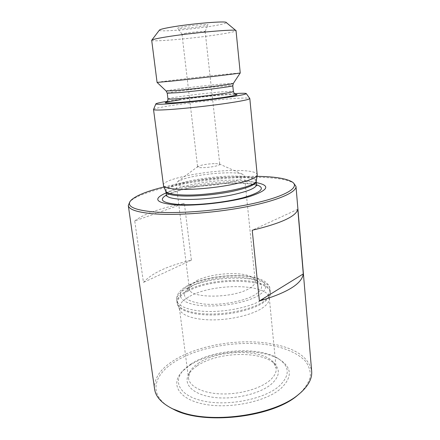 <?xml version="1.0" encoding="UTF-8"?>
<svg xmlns="http://www.w3.org/2000/svg" width="440" height="440" viewBox="0 0 440 440"><rect width="100%" height="100%" fill="white"/><g stroke="black" fill="none" stroke-linecap="round" stroke-linejoin="round"><path stroke-width="0.33" stroke-dasharray="2.2 1.65" d="M171.001 408.007C148 395.379 153.131 374.968 174.933 361.675C200.013 346.005 242.622 339.416 274.225 345.911C287.469 348.925 298.232 353.947 305.002 360.668C308.726 365.431 310.514 370.623 310.37 376.25C308.995 382.019 305.443 387.778 299.706 393.52M154.594 389.092C153.791 378.549 160.232 368.979 173.91 360.377C199.117 344.427 242.875 337.684 274.742 344.394C296.83 349.052 309.139 357.984 311.668 371.195M189.635 365.431C212.471 349.949 259.721 346.72 279.901 359.711C292.144 367.757 292.413 377.41 280.704 388.674C265.353 402.023 228.058 409.502 202.703 403.893C177.194 398.437 170.302 382.921 182.963 370.755L189.635 365.431M190.79 364.133C212.867 349.173 258.77 346.038 278.223 358.573C290.01 366.333 290.213 375.617 278.839 386.43C263.951 399.24 228.025 406.411 203.544 401.071C178.915 395.885 172.134 381.007 184.344 369.27L190.79 364.133M197.274 365.772C217.822 351.351 264.017 350.422 275.506 364.92C280.418 370.986 278.905 377.493 270.98 384.439C259.347 394.108 233.398 400.048 213.329 397.326C193.177 394.686 183.233 384.516 188.419 374.841C190.135 371.591 193.089 368.566 197.274 365.772M198.264 363.341C218.014 349.536 262.614 348.618 273.548 362.456L276.177 368.324C276.562 372.581 274.197 376.822 269.088 381.04C259.144 389.114 238.629 394.669 220.506 393.894C202.351 393.151 189.475 386.403 188.529 378.307L189.772 371.998C191.411 368.902 194.238 366.014 198.264 363.341M189.816 296.291C213.472 282.893 268.587 283.404 269.319 298.144L269.22 299.932C268.62 302.753 266.139 305.58 261.767 308.407C251.873 314.754 232.188 319.6 214.231 319.88C196.251 320.177 182.54 315.981 179.927 310.101L179.427 308.385C179.135 304.178 182.6 300.146 189.816 296.291M193.1 285.329C210.045 276.249 247.352 274.043 258.274 281.76C263.659 285.538 262.531 289.9 254.903 294.85C244.382 301.268 221.419 305.541 204.518 304.084C186.934 301.807 180.928 297.088 186.5 289.938L193.1 285.329M196.768 280.649C211.184 272.976 243.397 271.057 252.489 277.524C254.144 278.614 255.046 279.851 255.206 281.232C255.409 283.575 253.457 285.967 249.343 288.398C233.151 298.689 188.524 298.59 189.371 288.734C189.216 287.353 189.822 285.945 191.191 284.51L196.768 280.649M184.267 178.822C199.898 173.789 234.119 170.951 242.358 174.136L244.437 175.786C244.53 177.029 242.385 178.42 238.013 179.96C220.737 186.401 174.62 188.903 176.143 183.568L177.799 181.489L184.267 178.822M215.463 163.603L219.236 163.966L219.78 164.384C219.797 164.758 219.038 165.181 217.492 165.66C212.773 166.92 207.521 167.596 201.74 167.695C199.111 167.662 197.731 167.398 197.61 166.914L200.073 165.583C204.721 164.368 209.853 163.708 215.463 163.603M151.69 40.31C151.316 42.229 194.271 38.379 219.389 34.408C230.065 32.747 235.615 31.51 236.038 30.701M157.075 82.418C156.409 82.109 198.682 77.077 223.619 74.465L240.268 72.941M167.42 101.277C182.578 98.802 209.858 95.585 227.948 94.127L234.427 93.643M153.571 109.401C154.6 107.272 201.867 100.843 230.142 98.791C241.896 97.911 248.435 97.796 249.75 98.445M163.399 185.295C161.986 178.877 209.099 169.889 237.617 170.467C249.849 170.632 256.394 172.007 257.246 174.603M166.095 192.902C182.215 186.197 218.763 180.895 242.946 181.549C248.149 181.665 252.61 182.023 256.333 182.622M130.983 200.332L129.866 201.746C141.922 188.799 212.883 176.231 258.473 177.326C275.963 177.634 287.678 179.553 293.618 183.09L292.215 181.957M186.087 33.176L181.979 34.172C181.83 34.733 193.936 33.677 200.838 32.538L205.15 31.521C205.563 30.932 193.066 32.01 186.087 33.176M183.024 26.846C179.448 27.467 177.678 27.94 177.716 28.254C177.628 29.095 193.336 27.786 202.318 26.241C205.909 25.625 207.796 25.151 207.972 24.811C208.769 23.887 192.225 25.218 183.024 26.846M159.374 30.162C158.048 32.214 193.061 29.354 213.34 25.889C222.007 24.437 226.32 23.315 226.264 22.539M134.745 220.924C143.698 213.989 160.237 208.137 184.355 203.368L191.389 260.172C167.844 265.711 151.866 273.114 143.457 282.392L134.745 220.924L184.355 203.368M164.038 186.951C191.356 180.224 228.866 175.951 256.993 176.358M297.798 209.281L252.23 230.241M191.389 260.172L143.457 282.392M188.106 291.12C213.802 276.782 274.17 278.284 270.199 294.586C269.594 297.445 267.031 300.311 262.51 303.193C252.274 309.656 231.847 314.633 213.224 314.963C194.579 315.304 180.411 311.064 177.766 305.118C176.022 300.327 179.465 295.658 188.106 291.12M187.897 290.197C212.509 276.617 269.577 276.947 270.341 291.858C270.644 295.24 268.037 298.694 262.526 302.225C251.779 309.001 229.763 314.105 210.485 314.028C191.18 313.979 177.738 308.941 177.018 302.489C176.732 298.221 180.362 294.118 187.897 290.197M187.611 287.93C212.256 274.45 269.357 274.714 270.111 289.476C270.408 292.826 267.795 296.252 262.279 299.756C251.515 306.482 229.477 311.559 210.188 311.509C190.861 311.487 177.419 306.51 176.704 300.118C176.429 295.889 180.065 291.825 187.611 287.93M190.003 284.856C204.017 277.75 229.587 274.032 247.368 276.413C265.293 278.685 271.931 287.276 258.522 295.405C245.399 303.595 214.319 308.33 195.718 304.854C176.93 301.499 175.764 291.896 190.003 284.856M166.144 91.031C165.589 90.382 199.898 86.07 220.072 84.2L233.365 83.375M167.233 93.203C166.513 92.493 200.096 88.215 219.835 86.444C228.085 85.696 232.408 85.459 232.793 85.734M167.954 98.939C167.2 97.993 200.706 93.588 220.424 91.966C228.668 91.273 232.991 91.113 233.382 91.482M179.306 99.941C191.835 98.093 210.227 96.003 222.778 94.996L235.032 94.325M165.748 191.054C162.778 184.569 209.253 175.335 237.325 176.121C249.645 176.374 255.954 177.92 256.251 180.741M165.946 191.752C164.5 185.207 209.88 176.325 237.353 177.117C249.106 177.37 255.393 178.822 256.218 181.467M166.359 194.964C164.89 188.243 210.215 179.273 237.672 180.169C249.414 180.466 255.701 181.973 256.537 184.69M166.375 195.09C178.448 188.271 216.321 182.248 240.57 182.99C247.396 183.161 252.725 183.766 256.553 184.816M278.223 358.573L279.901 359.711M273.548 362.456L275.506 364.92M269.319 298.144L276.177 368.324M269.22 299.932L270.199 294.586L270.111 289.476C268.615 271.084 213.978 272.245 188.694 285.076C184.014 287.414 180.582 290.169 178.393 293.337C177.023 295.449 176.457 297.709 176.704 300.118L177.766 305.118L179.927 310.101M252.489 277.524L258.274 281.76M244.437 175.786L255.206 281.232M219.236 163.966L242.358 174.136M235.268 94.287L222.602 95.007C210.788 96.003 198.347 97.367 185.279 99.099L166.744 102.091M256.822 185.658L255.75 185.235C252.879 184.156 247.528 183.48 239.701 183.205C224.037 182.837 202.29 185.125 186.104 188.843C168.377 193.094 166.271 196.185 166.298 195.971M181.973 34.16L197.61 166.914M181.979 34.172L177.716 28.254M205.15 31.532L207.972 24.811M205.15 31.521L219.78 164.384M198.044 166.381L177.799 181.489M176.143 183.568L189.371 288.734M191.191 284.51L186.5 289.938M179.427 308.385L188.529 378.307M189.772 371.998L188.419 374.841M184.344 369.27L182.963 370.755"/><path stroke-width="0.66" d="M299.706 393.52L297.545 395.34C272.388 417.516 203.286 425.387 173.789 409.442L171.001 408.007M293.618 183.09L295.988 186.379L311.668 371.195C312.284 378.23 308.655 385.358 300.773 392.59L298.579 394.438C275.468 414.497 215.094 424.045 181.847 412.423L172.579 408.793C161.667 403.31 155.672 396.743 154.594 389.092L128.299 205.486L129.866 201.746M236.038 30.701L236.027 30.657C237.496 28.699 190.85 32.819 165.698 37.01C156.635 38.506 151.965 39.589 151.69 40.266L157.075 82.418L171.138 81.163C195.866 78.612 241.307 73.2 240.24 72.958L236.038 30.701M234.427 93.643C241.582 93.175 245.526 93.142 246.252 93.538C246.455 94.325 238.156 95.892 221.348 98.23C205.222 100.419 184.481 102.658 171.132 103.659C160.611 104.423 155.524 104.478 155.876 103.84C156.497 103.285 160.341 102.432 167.42 101.277M246.301 93.61L249.816 98.555C249.255 99.616 240.081 101.415 222.282 103.95C205.222 106.309 183.651 108.592 169.73 109.533C159.154 110.22 153.753 110.215 153.532 109.522L155.843 103.912M249.816 98.555L257.219 175.038C255.926 178.272 246.758 181.594 229.713 184.993C213.389 188.056 193.072 189.794 179.691 189.321C169.961 188.914 164.571 187.71 163.521 185.713L153.532 109.522M256.333 182.622C270.793 185.46 268.62 190.08 249.816 196.477C230.687 202.235 196.609 206.179 176.314 204.98C155.678 203.071 152.273 199.045 166.095 192.902M256.993 176.358L257.675 176.369C274.901 176.655 286.413 178.514 292.215 181.957C299.937 186.956 287.436 195.542 256.718 202.719C226.132 209.897 182.171 213.945 155.991 212.13C133.986 210.232 125.648 206.299 130.983 200.332C135.944 195.602 146.965 191.142 164.038 186.951M295.988 186.379C296.67 192.066 278.96 200.189 248.518 206.365C218.147 212.548 179.212 215.617 155.177 213.923C137.896 212.548 128.937 209.732 128.299 205.486M303.281 273.916L297.798 209.281C296.197 216.365 281.012 223.355 252.23 230.241L259.397 300.977C287.326 292.76 301.956 283.74 303.281 273.916L259.397 300.977M235.873 30.53L226.264 22.539C226.875 20.686 190.443 23.689 170.66 27.236C163.482 28.501 159.72 29.475 159.374 30.162L151.811 40.106M233.365 83.375L233.332 83.424C233.772 84.051 197.637 88.594 177.749 90.371L166.144 91.031M240.24 72.958L233.332 83.424L232.793 85.734C234.548 86.3 198.528 90.921 178.585 92.637L167.233 93.203L167.954 98.939C168.13 99.286 171.913 99.171 179.306 98.588C199.232 97.042 235.158 92.279 233.382 91.482C235.015 95.491 234.779 93.346 235.268 94.287M235.032 94.325C239.987 94.468 235.714 95.557 222.206 97.597C209.066 99.512 189.585 101.689 177.403 102.608C160.468 103.648 161.101 102.762 179.306 99.941M256.251 180.741L256.228 180.884C257.246 186.967 208.522 196.449 181.489 194.92C172.09 194.458 166.859 193.215 165.803 191.186L165.748 191.054M257.219 175.038L256.218 181.467C255.904 184.745 247.489 188.139 230.967 191.648C215.122 194.794 194.942 196.548 181.715 195.965C171.633 195.437 166.375 194.035 165.946 191.752L166.359 194.964C166.798 197.307 172.056 198.764 182.132 199.337C195.355 199.975 215.512 198.242 231.33 195.058C247.83 191.51 256.228 188.056 256.537 184.69L256.822 185.658M256.553 184.816C265.914 187.957 261.569 192.231 243.524 197.632C225.627 202.461 197.021 205.541 179.504 204.54C162.509 203.148 158.131 199.997 166.375 195.09M297.545 395.34L298.579 394.438M173.789 409.442L172.579 408.793M157.102 82.429L166.188 91.075L167.233 93.203M232.793 85.734L233.382 91.482M166.744 102.091C166.732 101.58 167.596 102.509 167.954 98.939M163.521 185.713L165.946 191.752M256.218 181.467L256.537 184.69M166.298 195.971L166.359 194.964"/></g></svg>
